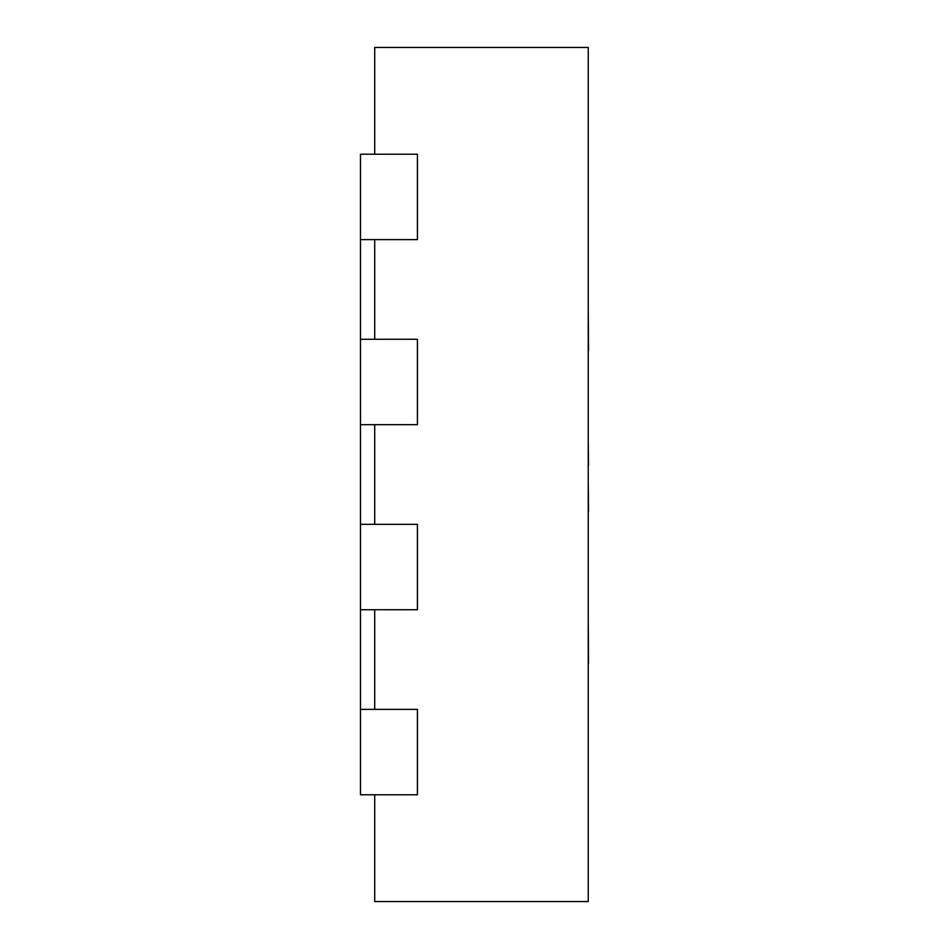 <?xml version="1.0" encoding="UTF-8"?>
<svg xmlns="http://www.w3.org/2000/svg" width="949" height="949" viewBox="0 0 949 949"><rect width="100%" height="100%" fill="white"/><g stroke="black" fill="none" stroke-linecap="round" stroke-linejoin="round"><path stroke-width="1.42" d="M374.713 154.213L374.713 47.45L588.238 47.45L588.238 901.55L374.713 901.55L374.713 794.788M374.713 709.378L374.713 609.732M374.713 524.322L374.713 424.678M374.713 339.267L374.713 239.623M360.478 794.788L417.418 794.788L417.418 709.378L360.478 709.378L360.478 794.788M360.478 609.732L417.418 609.732L417.418 524.322L360.478 524.322L360.478 709.378M360.478 424.678L417.418 424.678L417.418 339.267L360.478 339.267L360.478 524.322M360.478 239.623L417.418 239.623L417.418 154.213L360.478 154.213L360.478 339.267M588.238 663.683L588.238 739.662M588.238 662.224L588.522 663.683M588.238 555.604L588.238 541.986M588.238 524.678L588.238 511.796M588.238 511.013L588.522 511.796M588.238 482.104L588.522 511.013M588.238 472.27L588.238 465.413M588.238 441.854L588.522 465.366M588.238 419.387L588.238 436.493M588.238 363.182L588.238 405.543M588.238 617.467L588.522 662.224M588.238 307.085L588.522 350.584M588.238 250.073L588.238 297.108M588.238 196.17L588.238 238.875"/></g></svg>
